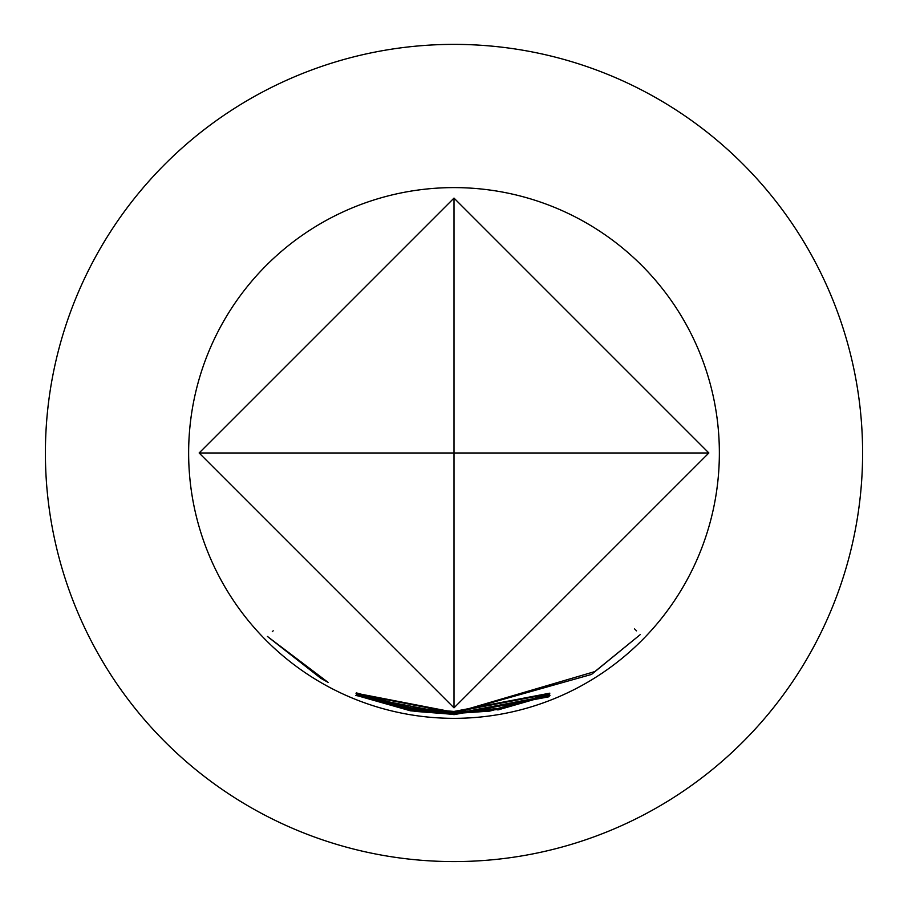 <?xml version="1.0" encoding="UTF-8"?>
<svg xmlns="http://www.w3.org/2000/svg" width="908" height="908" viewBox="0 0 908 908"><rect width="100%" height="100%" fill="white"/><g stroke="black" fill="none" stroke-linecap="round" stroke-linejoin="round"><path stroke-width="1.36" d="M267.429 636.463L328.072 682.362L320.842 678.299L267.429 636.463M496.914 708.671L497.028 709.307L454 712.894L355.993 693.712L454 712.769L489.06 710.396L493.611 709.33L454 712.405L356.867 693.371L454 712.235L497.278 708.615L549.737 694.041L497.028 709.307M497.754 709.511L454 713.677L410.722 710.056L356.515 694.189L410.643 709.398L454 713.007L594.888 671.557L640.344 634.544L591.517 674.428L454 713.211L414.888 710.612L454 713.575L489.639 711.123L549.272 695.153L497.834 709.965M708.864 452.979L454 198.103L454 452.979L708.864 452.979L454 707.843L454 452.979L199.136 452.979L454 707.843M454 711.452L549.851 693.167L454 711.577L414.82 709L454 712.02L548.977 693.95L454 712.099L410.7 708.467L356.322 692.872L410.893 707.843L454 711.452M454 713.802L549.93 695.528L454 713.926L414.718 711.361L454 714.369L549.158 696.402L454 714.448L410.495 710.816L356.242 695.38L410.745 710.204L454 713.802M454 714.539L548.863 696.799L454 714.653L355.822 695.483L454 714.539M454 187.604A265.363 265.363 0 0 1 719.363 452.979A265.363 265.363 0 0 1 454 718.341A265.363 265.363 0 0 1 188.637 452.979A265.363 265.363 0 0 1 454 187.604M414.547 710.022L414.888 710.612M45.4 452.979A408.6 408.6 0 0 0 454 861.579A408.6 408.6 0 0 0 862.6 452.979A408.6 408.6 0 0 0 454 44.379A408.6 408.6 0 0 0 45.4 452.979M414.411 710.794L414.718 711.361M199.136 452.979L454 198.103M410.609 710.181L410.495 710.816M634.544 628.892L636.542 630.844M410.825 709.42L410.722 710.056M410.802 707.831L410.7 708.467M272.286 631.684L273.195 630.799"/></g></svg>
